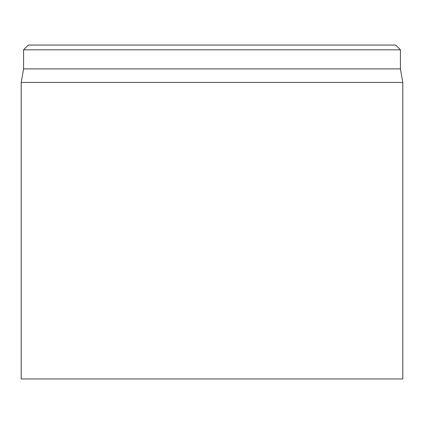 <?xml version="1.0" encoding="UTF-8"?>
<svg xmlns="http://www.w3.org/2000/svg" width="424" height="424" viewBox="0 0 424 424"><rect width="100%" height="100%" fill="white"/><g stroke="black" fill="none" stroke-linecap="round" stroke-linejoin="round"><path stroke-width="0.64" d="M395.645 45.05L28.355 45.05L23.585 49.82L400.415 49.82L395.645 45.05M21.2 82.426L21.2 378.95L402.8 378.95L402.8 82.426L21.2 82.426L23.585 68.9L400.415 68.9L400.415 49.82M23.585 68.9L23.585 49.82M400.415 68.9L402.8 82.426"/></g></svg>
